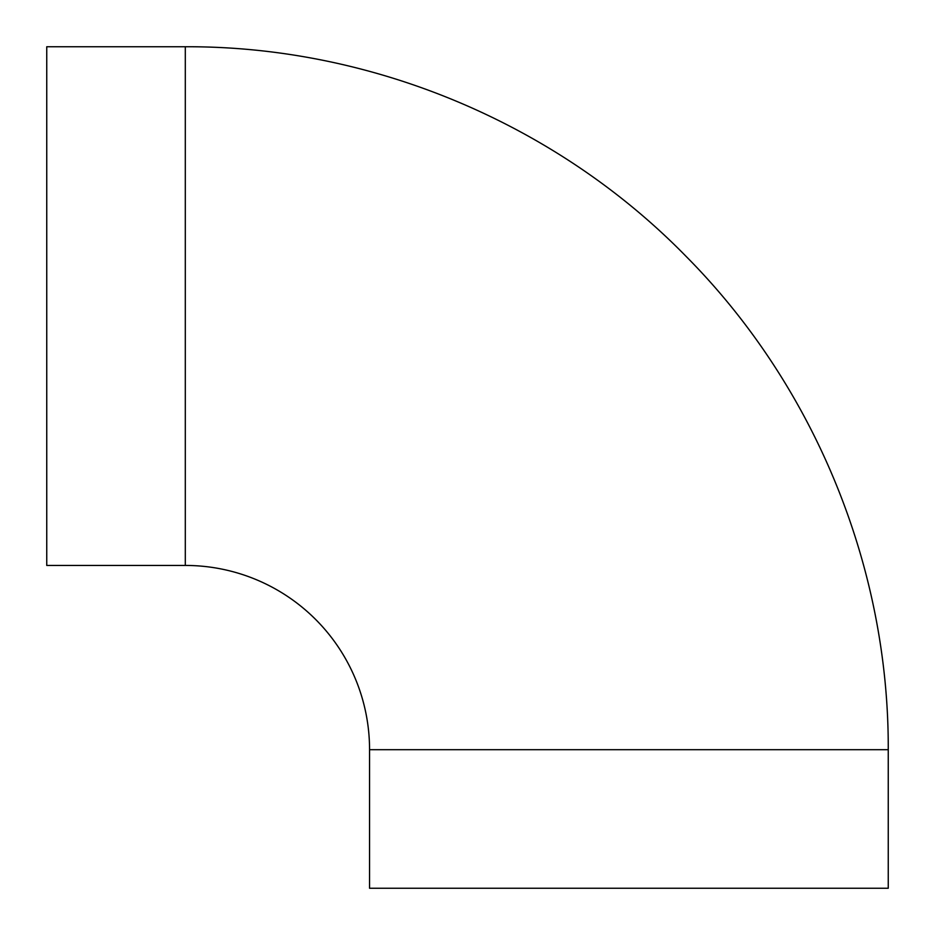 <?xml version="1.0" encoding="UTF-8"?>
<svg xmlns="http://www.w3.org/2000/svg" width="935" height="935" viewBox="0 0 935 935"><rect width="100%" height="100%" fill="white"/><g stroke="black" fill="none" stroke-linecap="round" stroke-linejoin="round"><path stroke-width="1.4" d="M369.559 749.695L888.25 749.695L888.25 888.25L369.559 888.25L369.559 749.695A184.253 184.253 0 0 0 185.305 565.441L46.75 565.441L46.75 46.75L185.305 46.75L185.305 565.441M888.25 749.695C888.963 567.264 814.747 386.061 686.255 256.552C556.22 123.362 371.44 45.979 185.305 46.75"/></g></svg>
